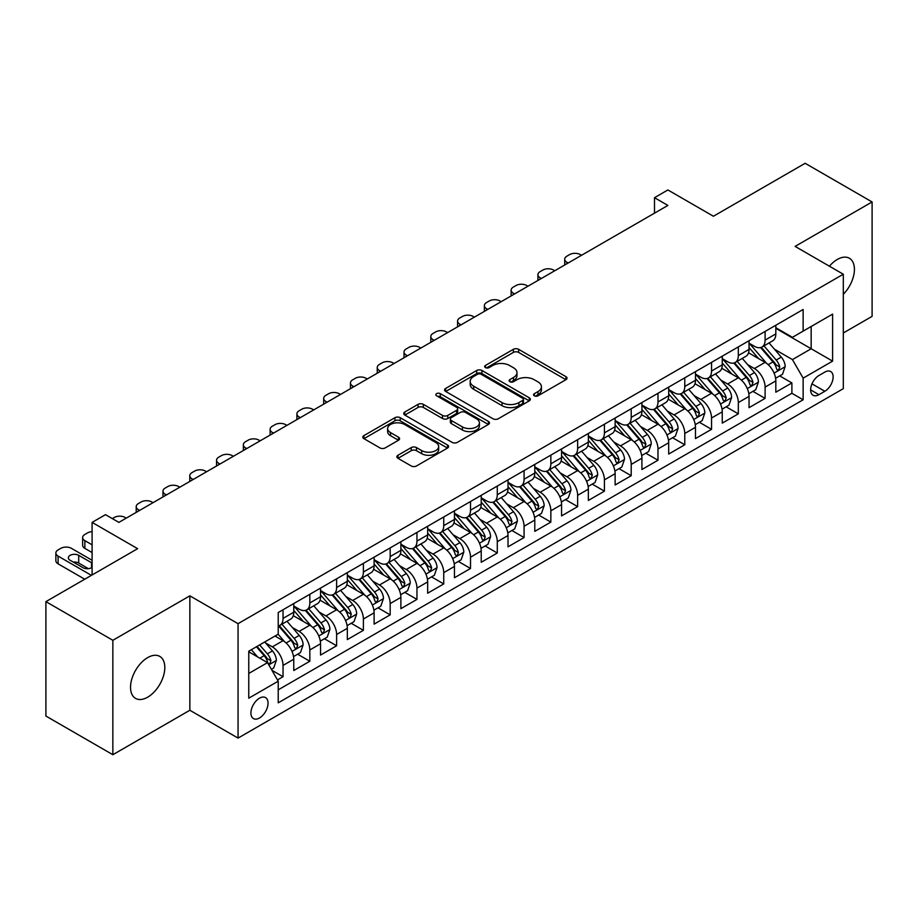 <?xml version="1.0" encoding="UTF-8"?>
<svg xmlns="http://www.w3.org/2000/svg" width="918" height="918" viewBox="0 0 918 918"><rect width="100%" height="100%" fill="white"/><g stroke="black" fill="none" stroke-linecap="round" stroke-linejoin="round"><path stroke-width="1.38" d="M534.333 395.807A2.605 1.503 0 0 0 538.005 395.807L565.936 379.673A3.718 2.146 0 0 0 567.026 378.159A3.718 2.146 0 0 0 565.936 376.644L518.624 349.322A3.718 2.146 0 0 0 513.369 349.322L485.438 365.456A2.605 1.503 0 0 0 484.67 366.511A2.605 1.503 0 0 0 485.438 367.579A2.605 1.503 0 0 0 489.11 367.579L492.725 365.49A11.9 6.874 0 0 1 509.559 365.49L513.495 367.762A11.9 6.874 0 0 1 516.983 372.616A11.9 6.874 0 0 1 513.495 377.482L509.88 379.57A2.605 1.503 0 0 0 509.123 380.626A2.605 1.503 0 0 0 509.88 381.693A2.605 1.503 0 0 0 513.564 381.693L517.178 379.604A11.9 6.874 0 0 1 534.001 379.604L537.948 381.877A11.9 6.874 0 0 1 541.425 386.742A11.9 6.874 0 0 1 537.948 391.596L534.333 393.684A2.605 1.503 0 0 0 533.565 394.74A2.605 1.503 0 0 0 534.333 395.807L534.333 393.684M147.672 697.187A24.235 13.999 120 0 0 163.507 675.832A24.235 13.999 120 0 0 159.789 656.404A24.235 13.999 120 0 0 147.672 657.609A24.235 13.999 120 0 0 131.836 678.964A24.235 13.999 120 0 0 135.554 698.391A24.235 13.999 120 0 0 147.672 697.187M843.309 294.299A24.235 13.999 120 0 0 849.402 258.268A24.235 13.999 120 0 0 837.285 259.461A24.235 13.999 120 0 0 829.424 266.209M259.484 717.991A12.118 7 120 0 0 267.402 707.308A12.118 7 120 0 0 265.543 697.6A12.118 7 120 0 0 259.484 698.196A12.118 7 120 0 0 251.566 708.88A12.118 7 120 0 0 253.425 718.587A12.118 7 120 0 0 259.484 717.991M397.964 455.259A3.718 2.146 0 0 0 396.874 456.774A3.718 2.146 0 0 0 397.964 458.3L411.241 465.965A3.718 2.146 0 0 0 416.497 465.965L447.514 448.053A3.718 2.146 0 0 0 448.604 446.538A3.718 2.146 0 0 0 447.514 445.012L400.202 417.701A3.718 2.146 0 0 0 394.935 417.701L363.918 435.602A3.718 2.146 0 0 0 362.828 437.129A3.718 2.146 0 0 0 363.918 438.643L379.96 447.904A3.718 2.146 0 0 0 385.216 447.904L398.492 440.238A3.718 2.146 0 0 0 399.582 438.712A3.718 2.146 0 0 0 398.492 437.197L390.54 432.607A9.949 5.737 0 0 1 387.625 428.545A9.949 5.737 0 0 1 393.765 423.244A9.949 5.737 0 0 1 404.597 424.495L435.752 442.476A9.949 5.737 0 0 1 438.666 446.538A9.949 5.737 0 0 1 432.527 451.84A9.949 5.737 0 0 1 421.683 450.589L416.497 447.594A3.718 2.146 0 0 0 411.241 447.594L397.964 455.259L397.964 458.3M843.309 332.982L872.1 316.366L872.1 201.949L805.143 163.289L713.424 216.246L667.891 189.957L654.5 197.691L667.891 205.425L118.881 522.388L105.49 514.665L92.098 522.388L92.098 574.966M112.857 640.294L112.857 754.711L189.854 710.257L189.854 595.839L112.857 640.294L45.9 601.634L137.631 548.677L92.098 522.388M189.854 595.839L238.06 623.666L843.309 274.23L843.309 388.647L238.06 738.095L238.06 623.666M872.1 201.949L795.103 246.391L843.309 274.23M492.989 418.757A3.718 2.146 0 0 0 498.256 418.757L529.273 400.856A3.718 2.146 0 0 0 530.363 399.33A3.718 2.146 0 0 0 529.273 397.815L481.95 370.493A3.718 2.146 0 0 0 476.694 370.493L445.678 388.406A3.718 2.146 0 0 0 444.587 389.921A3.718 2.146 0 0 0 445.678 391.447L492.989 418.757M437.645 396.369A2.605 1.503 0 0 1 440.284 396.737L440.284 393.638L488.387 421.419A3.718 2.146 0 0 1 489.478 422.934A3.718 2.146 0 0 1 488.387 424.449L457.371 442.361A3.718 2.146 0 0 1 452.115 442.361L404.804 415.039L404.804 412.01A3.718 2.146 0 0 0 403.713 413.525A3.718 2.146 0 0 0 404.804 415.039M404.804 412.01L418.069 404.345A3.718 2.146 0 0 1 423.336 404.345L442.522 415.418A3.718 2.146 0 0 0 447.777 415.418L456.59 410.335A3.718 2.146 0 0 0 457.669 408.82A3.718 2.146 0 0 0 456.59 407.305L436.601 395.761A2.605 1.503 0 0 1 435.843 394.706A2.605 1.503 0 0 1 437.45 393.317A2.605 1.503 0 0 1 440.284 393.638M112.857 754.711L45.9 716.051L45.9 601.634M277.488 679.917L283.042 676.704L271.935 670.289M265.612 642.979L272.336 646.869A15.147 8.744 60 0 1 283.042 665.412L293.76 659.239L293.76 670.519L309.825 661.247L297.639 654.213M292.394 627.522L299.119 631.4A15.147 8.744 60 0 1 309.825 649.955L320.543 643.77L320.543 655.062L336.608 645.779L324.421 638.744M319.177 612.054L325.901 615.944A15.147 8.744 60 0 1 336.608 634.499L347.325 628.314L347.325 639.594L363.39 630.322L351.204 623.288M345.96 596.597L352.684 600.475A15.147 8.744 60 0 1 363.39 619.03L374.108 612.845L374.108 624.137L390.173 614.853L377.986 607.819M372.731 581.128L379.455 585.018A15.147 8.744 60 0 1 390.173 603.574L400.879 597.389L400.879 608.668L416.956 599.397L404.769 592.362M399.514 565.672L406.238 569.55A15.147 8.744 60 0 1 416.956 588.105L427.662 581.92L427.662 593.212L443.738 583.928L431.552 576.894M426.296 550.215L433.021 554.093A15.147 8.744 60 0 1 443.738 572.648L454.444 566.463L454.444 577.743L470.521 568.471L458.334 561.437M453.079 534.746L459.803 538.625A15.147 8.744 60 0 1 470.521 557.18L481.227 550.995L481.227 562.286L497.292 553.015L485.117 545.969M479.862 519.29L486.586 523.168A15.147 8.744 60 0 1 497.292 541.723L508.01 535.538L508.01 546.83L524.075 537.546L511.888 530.512M506.644 503.821L513.369 507.7A15.147 8.744 60 0 1 524.075 526.255L534.792 520.07L534.792 531.361L550.857 522.09L538.671 515.055M533.427 488.365L540.151 492.243A15.147 8.744 60 0 1 550.857 510.798L561.575 504.613L561.575 515.905L577.64 506.621L565.454 499.587M560.209 472.896L566.934 476.786A15.147 8.744 60 0 1 577.64 495.341L588.358 489.156L588.358 500.436L604.423 491.164L592.236 484.13M586.981 457.439L593.705 461.318A15.147 8.744 60 0 1 604.423 479.873L615.129 473.688L615.129 484.979L631.205 475.696L619.019 468.662M613.763 441.971L620.488 445.861A15.147 8.744 60 0 1 631.205 464.416L641.911 458.231L641.911 469.511L657.988 460.239L645.802 453.205M640.546 426.514L647.27 430.393A15.147 8.744 60 0 1 657.988 448.948L668.694 442.763L668.694 454.054L684.771 444.771L672.584 437.737M667.329 411.046L674.053 414.936A15.147 8.744 60 0 1 684.771 433.491L695.477 427.306L695.477 438.586L711.542 429.314L699.367 422.28M694.111 395.589L700.836 399.468A15.147 8.744 60 0 1 711.542 418.023L722.259 411.838L722.259 423.129L738.324 413.846L726.138 406.812M720.894 380.132L727.618 384.011A15.147 8.744 60 0 1 738.324 402.566L749.042 396.381L749.042 407.672L765.107 398.389L765.107 387.098A15.147 8.744 -120 0 0 754.401 368.543L747.677 364.664M752.921 391.355L765.107 398.389M293.76 659.239A15.147 8.744 -120 0 0 283.042 640.684L275.01 636.036M320.543 643.77A15.147 8.744 -120 0 0 309.825 625.215L293.267 615.657M347.325 628.314A15.147 8.744 -120 0 0 336.608 609.759L320.049 600.188M374.108 612.845A15.147 8.744 -120 0 0 363.39 594.29L346.832 584.732M400.879 597.389A15.147 8.744 -120 0 0 390.173 578.833L373.615 569.263M427.662 581.92A15.147 8.744 -120 0 0 416.956 563.365L400.386 553.806M454.444 566.463A15.147 8.744 -120 0 0 443.738 547.908L427.168 538.35M481.227 550.995A15.147 8.744 -120 0 0 470.521 532.44L453.951 522.881M508.01 535.538A15.147 8.744 -120 0 0 497.292 516.983L480.734 507.424M534.792 520.07A15.147 8.744 -120 0 0 524.075 501.526L507.516 491.956M561.575 504.613A15.147 8.744 -120 0 0 550.857 486.058L534.299 476.499M588.358 489.156A15.147 8.744 -120 0 0 577.64 470.601L561.082 461.031M615.129 473.688A15.147 8.744 -120 0 0 604.423 455.133L587.864 445.574M641.911 458.231A15.147 8.744 -120 0 0 631.205 439.676L614.635 430.106M668.694 442.763A15.147 8.744 -120 0 0 657.988 424.208L641.418 414.649M695.477 427.306A15.147 8.744 -120 0 0 684.771 408.751L668.201 399.192M722.259 411.838A15.147 8.744 -120 0 0 711.542 393.283L694.983 383.724M749.042 396.381A15.147 8.744 -120 0 0 738.324 377.826L721.766 368.267M824.834 372.1L818.936 375.508A11.739 6.782 120 0 0 811.271 385.847A11.739 6.782 120 0 0 813.073 395.256A11.739 6.782 120 0 0 818.936 394.683L824.834 391.275A11.739 6.782 120 0 0 832.5 380.936A11.739 6.782 120 0 0 830.698 371.526A11.739 6.782 120 0 0 824.834 372.1M248.767 673.456L267.517 662.635L278.223 681.19L278.223 702.832L803.135 399.778L803.135 378.136L792.429 359.581L774.459 349.207M278.223 681.19L248.767 698.196L248.767 651.195L278.223 634.189L278.223 612.535L803.135 309.481L803.135 331.134L832.603 314.117L832.603 361.13L803.135 378.136M293.76 606.041L299.119 609.139A15.147 8.744 60 0 0 306.692 609.885L317.399 603.7A15.147 8.744 -120 0 0 320.543 596.769L320.543 588.105M320.543 590.584L325.901 593.671A15.147 8.744 60 0 0 333.475 594.428L344.181 588.243A15.147 8.744 -120 0 0 347.325 581.301L347.325 572.648M347.325 575.116L352.684 578.214A15.147 8.744 60 0 0 360.258 578.96L370.964 572.775A15.147 8.744 -120 0 0 374.108 565.844L374.108 557.18M374.108 559.659L379.455 562.745A15.147 8.744 60 0 0 387.04 563.503L397.746 557.318A15.147 8.744 -120 0 0 400.879 550.375L400.879 541.723M400.879 544.19L406.238 547.289A15.147 8.744 60 0 0 413.811 548.035L424.529 541.849A15.147 8.744 -120 0 0 427.662 534.919L427.662 526.255M427.662 528.734L433.021 531.82A15.147 8.744 60 0 0 440.594 532.578L451.312 526.393A15.147 8.744 -120 0 0 454.444 519.45L454.444 510.798M454.444 513.277L459.803 516.364A15.147 8.744 60 0 0 467.377 517.109L478.094 510.924A15.147 8.744 -120 0 0 481.227 503.993L481.227 495.33M481.227 497.808L486.586 500.907A15.147 8.744 60 0 0 494.159 501.653L504.877 495.468A15.147 8.744 -120 0 0 508.01 488.537L508.01 479.873M508.01 482.352L513.369 485.438A15.147 8.744 60 0 0 520.942 486.196L531.648 480.011A15.147 8.744 -120 0 0 534.792 473.068L534.792 464.416M534.792 466.883L540.151 469.982A15.147 8.744 60 0 0 547.725 470.727L558.431 464.542A15.147 8.744 -120 0 0 561.575 457.612L561.575 448.948M561.575 451.426L566.934 454.513A15.147 8.744 60 0 0 574.507 455.271L585.214 449.086A15.147 8.744 -120 0 0 588.358 442.143L588.358 433.491M588.358 435.958L593.705 439.056A15.147 8.744 60 0 0 601.279 439.802L611.996 433.617A15.147 8.744 -120 0 0 615.129 426.686L615.129 418.023M615.129 420.501L620.488 423.588A15.147 8.744 60 0 0 628.061 424.346L638.779 418.16A15.147 8.744 -120 0 0 641.911 411.218L641.911 402.566M641.911 405.033L647.27 408.131A15.147 8.744 60 0 0 654.844 408.877L665.561 402.692A15.147 8.744 -120 0 0 668.694 395.761L668.694 387.098M668.694 389.576L674.053 392.663A15.147 8.744 60 0 0 681.626 393.42L692.344 387.235A15.147 8.744 -120 0 0 695.477 380.293L695.477 371.641M695.477 374.108L700.836 377.206A15.147 8.744 60 0 0 708.409 377.952L719.127 371.767A15.147 8.744 -120 0 0 722.259 364.836L722.259 356.173M722.259 358.651L727.618 361.749A15.147 8.744 60 0 0 735.192 362.495L745.898 356.31A15.147 8.744 -120 0 0 749.042 349.379L749.042 340.716M278.223 689.843L791.89 393.283L791.89 382.932L775.825 392.204L775.825 380.913A15.147 8.744 -120 0 0 765.107 362.358L748.549 352.799M749.042 343.194L754.401 346.281A15.147 8.744 -120 0 0 761.974 347.027A15.147 8.744 -120 0 0 765.107 340.096L765.107 331.432M761.974 347.027L772.681 340.842A15.147 8.744 -120 0 0 775.825 333.911L775.825 325.259M283.042 609.759L283.042 618.411A15.147 8.744 60 0 1 279.91 625.353A15.147 8.744 60 0 1 278.223 625.961M279.91 625.353L290.627 619.168A15.147 8.744 -120 0 0 293.76 612.226L293.76 603.574M309.825 594.29L309.825 602.954A15.147 8.744 60 0 1 306.692 609.885M336.608 578.833L336.608 587.486A15.147 8.744 60 0 1 333.475 594.428M363.39 563.365L363.39 572.029A15.147 8.744 60 0 1 360.258 578.96M390.173 547.908L390.173 556.56A15.147 8.744 60 0 1 387.04 563.503M416.956 532.44L416.956 541.104A15.147 8.744 60 0 1 413.811 548.035M443.738 516.983L443.738 525.635A15.147 8.744 60 0 1 440.594 532.578M470.521 501.515L470.521 510.178A15.147 8.744 60 0 1 467.377 517.109M497.292 486.058L497.292 494.722A15.147 8.744 60 0 1 494.159 501.653M524.075 470.601L524.075 479.253A15.147 8.744 60 0 1 520.942 486.196M550.857 455.133L550.857 463.797A15.147 8.744 60 0 1 547.725 470.727M577.64 439.676L577.64 448.328A15.147 8.744 60 0 1 574.507 455.271M604.423 424.208L604.423 432.871A15.147 8.744 60 0 1 601.279 439.802M631.205 408.751L631.205 417.403A15.147 8.744 60 0 1 628.061 424.346M657.988 393.283L657.988 401.946A15.147 8.744 60 0 1 654.844 408.877M684.771 377.826L684.771 386.478A15.147 8.744 60 0 1 681.626 393.42M711.542 362.358L711.542 371.021A15.147 8.744 60 0 1 708.409 377.952M738.324 346.901L738.324 355.564A15.147 8.744 60 0 1 735.192 362.495M738.324 402.566L738.324 413.846M711.542 418.023L711.542 429.314M684.771 433.491L684.771 444.771M657.988 448.948L657.988 460.239M631.205 464.416L631.205 475.696M604.423 479.873L604.423 491.164M577.64 495.341L577.64 506.621M550.857 510.798L550.857 522.09M524.075 526.255L524.075 537.546M497.292 541.723L497.292 553.015M470.521 557.18L470.521 568.471M443.738 572.648L443.738 583.928M416.956 588.105L416.956 599.397M390.173 603.574L390.173 614.853M363.39 619.03L363.39 630.322M336.608 634.499L336.608 645.779M309.825 649.955L309.825 661.247M283.042 665.412L283.042 676.704M267.517 662.635L248.767 651.814M792.429 359.581L811.168 348.76L811.168 326.487L832.603 314.117M775.825 328.346L832.603 361.13M775.825 327.726L792.429 337.319L803.135 331.134M189.854 710.257L238.06 738.095M654.5 197.691L654.5 213.148M779.703 375.887L791.89 382.932M791.89 393.283L803.135 399.778M535.366 396.174L537.948 394.683A11.9 6.874 0 0 0 541.425 389.829L541.425 386.742M516.983 372.616L516.983 375.714A11.9 6.874 0 0 1 513.495 380.568L510.924 382.06M565.89 379.708L518.624 352.42A3.718 2.146 0 0 0 513.369 352.42L486.471 367.946M529.216 400.879L481.95 373.592A3.718 2.146 0 0 0 476.694 373.592L445.723 391.47M522.698 400.397A2.605 1.503 0 0 0 523.455 399.33A2.605 1.503 0 0 0 522.698 398.274L481.158 374.292A2.605 1.503 0 0 0 477.486 374.292L473.677 376.495A11.9 6.874 0 0 0 470.188 381.349A11.9 6.874 0 0 0 473.677 386.203L502.066 402.6A11.9 6.874 0 0 0 518.888 402.6L522.698 400.397L522.698 403.484A2.605 1.503 0 0 0 523.455 402.428L523.455 399.33M470.188 381.349L470.188 384.435A11.9 6.874 0 0 0 473.677 389.301L473.677 386.203M522.698 403.484L518.888 405.687A11.9 6.874 0 0 1 502.066 405.687L473.677 389.301M404.849 415.074L418.069 407.431L418.069 404.345M457.669 408.82L457.669 411.907A3.718 2.146 0 0 1 456.59 413.433L447.777 418.516A3.718 2.146 0 0 1 442.522 418.516L423.336 407.431A3.718 2.146 0 0 0 418.069 407.431M440.284 396.737L488.342 424.483M462.431 426.916A9.949 5.737 0 0 0 473.275 428.167A9.949 5.737 0 0 0 479.414 422.854A9.949 5.737 0 0 0 476.499 418.803L465.518 412.457A3.718 2.146 0 0 0 460.262 412.457L451.461 417.541A3.718 2.146 0 0 0 450.371 419.067A3.718 2.146 0 0 0 451.461 420.582L462.431 426.916L462.431 430.014A9.949 5.737 0 0 0 473.275 431.253A9.949 5.737 0 0 0 479.414 425.952L479.414 422.854M450.371 419.067L450.371 422.154A3.718 2.146 0 0 0 451.461 423.668L451.461 420.582M462.431 430.014L451.461 423.668M438.666 446.538L438.666 449.625A9.949 5.737 0 0 1 432.527 454.926A9.949 5.737 0 0 1 421.683 453.687L416.497 450.692A3.718 2.146 0 0 0 411.241 450.692L398.01 458.323M387.625 428.545L387.625 431.644A9.949 5.737 0 0 0 390.54 435.706L390.54 432.607M398.435 440.261L390.54 435.706M447.468 448.076L400.202 420.788A3.718 2.146 0 0 0 394.935 420.788L363.976 438.666M775.595 378.262L782.515 374.269L785.188 366.534A10.041 5.795 -120 0 0 781.287 357.113L769.055 342.942M568.127 263.018L566.934 262.318A7.573 4.372 -0 0 1 564.708 259.232A7.573 4.372 -0 0 1 566.934 256.133L569.608 254.596A7.573 4.372 -0 0 1 580.314 254.596L581.519 255.284M766.599 363.344L752.083 346.545A28.974 16.731 -120 0 0 749.042 343.355M758.635 358.628L750.522 349.23A24.052 13.885 -120 0 0 749.042 347.612M760.609 347.578L772.979 361.91A10.041 5.795 60 0 1 776.559 368.818L777.294 370.011L778.648 369.816L779.772 366.971A10.041 5.795 -120 0 0 776.192 360.051L763.96 345.879M761.332 347.348L774.631 362.736A5.118 2.949 60 0 1 775.917 364.744L779.772 366.971M748.813 393.73L755.732 389.725L758.417 382.003A10.041 5.795 -120 0 0 754.504 372.57L742.272 358.41M541.356 278.487L540.151 277.787A7.573 4.372 -0 0 1 537.925 274.689A7.573 4.372 -0 0 1 540.151 271.602L542.825 270.053A7.573 4.372 -0 0 1 553.543 270.053L554.747 270.753M739.816 378.801L725.3 362.002A28.974 16.731 -120 0 0 722.259 358.812M731.853 374.085L723.74 364.687A24.052 13.885 -120 0 0 722.259 363.08M733.826 363.035L746.208 377.367A10.041 5.795 60 0 1 749.776 384.286L750.511 385.468L751.865 385.285L752.99 382.427A10.041 5.795 -120 0 0 749.421 375.508L737.177 361.348M734.549 362.805L747.849 378.205A5.118 2.949 60 0 1 749.145 380.201L752.99 382.427M722.03 409.187L728.949 405.194L731.635 397.46A10.041 5.795 -120 0 0 727.722 388.039L715.489 373.867M514.573 293.944L513.369 293.244A7.573 4.372 -0 0 1 511.142 290.157A7.573 4.372 -0 0 1 513.369 287.059L516.042 285.521A7.573 4.372 -0 0 1 526.76 285.521L527.965 286.209M713.034 394.27L698.518 377.47A28.974 16.731 -120 0 0 695.477 374.28M705.081 389.553L696.957 380.155A24.052 13.885 -120 0 0 695.477 378.537M707.044 378.503L719.425 392.835A10.041 5.795 60 0 1 722.994 399.743L723.728 400.936L725.082 400.741L726.218 397.884A10.041 5.795 -120 0 0 722.638 390.976L710.394 376.805M707.767 378.262L721.066 393.661A5.118 2.949 60 0 1 722.363 395.669L726.218 397.884M695.247 424.655L702.178 420.651L704.852 412.928A10.041 5.795 -120 0 0 700.939 403.495L688.707 389.335M487.791 309.4L486.586 308.712A7.573 4.372 -0 0 1 484.371 305.614A7.573 4.372 -0 0 1 486.586 302.527L489.26 300.978A7.573 4.372 -0 0 1 499.977 300.978L501.182 301.678M686.251 409.726L671.746 392.927A28.974 16.731 -120 0 0 668.694 389.737M678.299 405.01L670.174 395.612A24.052 13.885 -120 0 0 668.694 394.006M680.261 393.96L692.642 408.292A10.041 5.795 60 0 1 696.223 415.211L696.946 416.393L698.3 416.21L699.436 413.352A10.041 5.795 -120 0 0 695.855 406.433L683.612 392.273M680.995 393.73L694.295 409.13A5.118 2.949 60 0 1 695.58 411.126L699.436 413.352M668.476 440.112L675.396 436.119L678.069 428.385A10.041 5.795 -120 0 0 674.156 418.964L661.924 404.792M461.008 324.869L459.803 324.169A7.573 4.372 -0 0 1 457.589 321.082A7.573 4.372 -0 0 1 459.803 317.984L462.477 316.446A7.573 4.372 -0 0 1 473.195 316.446L474.399 317.135M659.468 425.195L644.964 408.384A28.974 16.731 -120 0 0 641.911 405.205M651.516 420.478L643.392 411.08A24.052 13.885 -120 0 0 641.911 409.462M653.478 409.428L665.86 423.749A10.041 5.795 60 0 1 669.44 430.668L670.163 431.862L671.528 431.667L672.653 428.809A10.041 5.795 -120 0 0 669.073 421.901L656.84 407.73M654.213 409.187L667.512 424.586A5.118 2.949 60 0 1 668.797 426.583L672.653 428.809M641.693 455.569L648.613 451.576L651.287 443.842A10.041 5.795 -120 0 0 647.385 434.421L635.141 420.26M434.225 340.326L433.021 339.637A7.573 4.372 -0 0 1 430.806 336.539A7.573 4.372 -0 0 1 433.021 333.452L435.706 331.903A7.573 4.372 -0 0 1 446.412 331.903L447.617 332.603M632.697 440.651L618.181 423.852A28.974 16.731 -120 0 0 615.129 420.662M624.733 435.935L616.621 426.537A24.052 13.885 -120 0 0 615.129 424.919M626.696 424.885L639.077 439.217A10.041 5.795 60 0 1 642.657 446.125L643.38 447.318L644.746 447.135L645.87 444.278A10.041 5.795 -120 0 0 642.29 437.358L630.058 423.198M627.43 424.655L640.73 440.055A5.118 2.949 60 0 1 642.015 442.051L645.87 444.278M614.911 471.037L621.83 467.044L624.504 459.31A10.041 5.795 -120 0 0 620.602 449.889L608.359 435.717M407.443 355.794L406.238 355.094A7.573 4.372 -0 0 1 404.023 352.007A7.573 4.372 -0 0 1 406.238 348.909L408.923 347.36A7.573 4.372 -0 0 1 419.629 347.36L420.834 348.06M605.914 456.108L591.399 439.309A28.974 16.731 -120 0 0 588.358 436.13M597.951 451.404L589.838 442.006A24.052 13.885 -120 0 0 588.358 440.388M599.924 440.353L612.295 454.674A10.041 5.795 60 0 1 615.875 461.593L616.609 462.787L617.963 462.592L619.088 459.734A10.041 5.795 -120 0 0 615.508 452.826L603.275 438.655M600.647 440.112L613.947 455.512A5.118 2.949 60 0 1 615.232 457.508L619.088 459.734M588.128 486.494L595.048 482.501L597.721 474.767A10.041 5.795 -120 0 0 593.82 465.346L581.576 451.186M380.66 371.251L379.455 370.562A7.573 4.372 -0 0 1 377.241 367.464A7.573 4.372 -0 0 1 379.455 364.377L382.14 362.828A7.573 4.372 -0 0 1 392.847 362.828L394.051 363.517M579.132 471.577L564.616 454.777A28.974 16.731 -120 0 0 561.575 451.587M571.168 466.86L563.055 457.462A24.052 13.885 -120 0 0 561.575 455.844M573.142 455.81L585.512 470.142A10.041 5.795 60 0 1 589.092 477.05L589.826 478.244L591.181 478.048L592.305 475.203A10.041 5.795 -120 0 0 588.725 468.283L576.493 454.123M573.865 455.58L587.164 470.968A5.118 2.949 60 0 1 588.449 472.977L592.305 475.203M561.346 501.962L568.265 497.969L570.939 490.235A10.041 5.795 -120 0 0 567.037 480.814L554.805 466.642M353.878 386.719L352.684 386.019A7.573 4.372 -0 0 1 350.458 382.932A7.573 4.372 -0 0 1 352.684 379.834L355.358 378.285A7.573 4.372 -0 0 1 366.064 378.285L367.269 378.985M552.349 487.033L537.833 470.234A28.974 16.731 -120 0 0 534.792 467.055M544.385 482.329L536.273 472.931A24.052 13.885 -120 0 0 534.792 471.313M546.359 471.278L558.729 485.599A10.041 5.795 60 0 1 562.309 492.518L563.044 493.7L564.398 493.517L565.522 490.66A10.041 5.795 -120 0 0 561.942 483.752L549.71 469.58M547.082 471.037L560.382 486.437A5.118 2.949 60 0 1 561.667 488.433L565.522 490.66M534.563 517.419L541.482 513.426L544.167 505.692A10.041 5.795 -120 0 0 540.254 496.271L528.022 482.099M327.106 402.176L325.901 401.487A7.573 4.372 -0 0 1 323.675 398.389A7.573 4.372 -0 0 1 325.901 395.302L328.575 393.753A7.573 4.372 -0 0 1 339.293 393.753L340.498 394.442M525.566 502.502L511.051 485.702A28.974 16.731 -120 0 0 508.01 482.512M517.603 497.786L509.49 488.387A24.052 13.885 -120 0 0 508.01 486.769M519.577 486.735L531.958 501.067A10.041 5.795 60 0 1 535.527 507.975L536.261 509.169L537.615 508.974L538.74 506.128A10.041 5.795 -120 0 0 535.171 499.208L522.927 485.037M520.299 486.506L533.599 501.894A5.118 2.949 60 0 1 534.896 503.902L538.74 506.128M507.78 532.888L514.7 528.894L517.385 521.16A10.041 5.795 -120 0 0 513.472 511.728L501.239 497.567M300.324 417.644L299.119 416.944A7.573 4.372 -0 0 1 296.893 413.846A7.573 4.372 -0 0 1 299.119 410.759L301.793 409.21A7.573 4.372 -0 0 1 312.51 409.21L313.715 409.91M498.784 517.959L484.279 501.159A28.974 16.731 -120 0 0 481.227 497.981M490.832 513.242L482.707 503.844A24.052 13.885 -120 0 0 481.227 502.238M492.794 502.192L505.175 516.524A10.041 5.795 60 0 1 508.744 523.444L509.479 524.626L510.833 524.442L511.969 521.585A10.041 5.795 -120 0 0 508.388 514.665L496.145 500.505M493.528 501.962L506.816 517.362A5.118 2.949 60 0 1 508.113 519.359L511.969 521.585M480.998 548.344L487.928 544.351L490.602 536.617A10.041 5.795 -120 0 0 486.689 527.196L474.457 513.024M273.541 433.101L272.336 432.401A7.573 4.372 -0 0 1 270.122 429.314A7.573 4.372 -0 0 1 272.336 426.216L275.01 424.678A7.573 4.372 -0 0 1 285.727 424.678L286.932 425.367M472.001 533.427L457.497 516.627A28.974 16.731 -120 0 0 454.444 513.437M464.049 528.711L455.925 519.313A24.052 13.885 -120 0 0 454.444 517.695M466.011 517.66L478.393 531.992A10.041 5.795 60 0 1 481.973 538.9L482.696 540.094L484.05 539.899L485.186 537.041A10.041 5.795 -120 0 0 481.606 530.134L469.362 515.962M466.746 517.419L480.045 532.819A5.118 2.949 60 0 1 481.33 534.827L485.186 537.041M454.226 563.813L461.146 559.808L463.819 552.085A10.041 5.795 -120 0 0 459.907 542.653L447.674 528.493M246.758 448.558L245.554 447.869A7.573 4.372 -0 0 1 243.339 444.771A7.573 4.372 -0 0 1 245.554 441.684L248.227 440.135A7.573 4.372 -0 0 1 258.945 440.135L260.15 440.835M445.219 548.884L430.714 532.084A28.974 16.731 -120 0 0 427.662 528.894M437.266 544.167L429.142 534.769A24.052 13.885 -120 0 0 427.662 533.163M439.229 533.117L451.61 547.449A10.041 5.795 60 0 1 455.19 554.369L455.913 555.551L457.279 555.367L458.403 552.51A10.041 5.795 -120 0 0 454.823 545.59L442.591 531.43M439.963 532.888L453.262 548.287A5.118 2.949 60 0 1 454.548 550.284L458.403 552.51M427.444 579.269L434.363 575.276L437.037 567.542A10.041 5.795 -120 0 0 433.135 558.121L420.892 543.949M219.976 464.026L218.771 463.326A7.573 4.372 -0 0 1 216.556 460.239A7.573 4.372 -0 0 1 218.771 457.141L221.456 455.603A7.573 4.372 -0 0 1 232.162 455.603L233.367 456.292M418.447 564.352L403.931 547.541A28.974 16.731 -120 0 0 400.879 544.363M410.484 559.636L402.371 550.238A24.052 13.885 -120 0 0 400.879 548.62M412.446 548.585L424.827 562.918A10.041 5.795 60 0 1 428.408 569.826L429.131 571.019L430.496 570.824L431.621 567.967A10.041 5.795 -120 0 0 428.04 561.059L415.808 546.887M413.18 548.344L426.48 563.744A5.118 2.949 60 0 1 427.765 565.74L431.621 567.967M400.661 594.726L407.581 590.733L410.254 583.01A10.041 5.795 -120 0 0 406.353 573.578L394.109 559.418M193.193 479.483L191.988 478.794A7.573 4.372 -0 0 1 189.774 475.696A7.573 4.372 -0 0 1 191.988 472.609L194.673 471.06A7.573 4.372 -0 0 1 205.38 471.06L206.584 471.76M391.665 579.809L377.149 563.009A28.974 16.731 -120 0 0 374.108 559.819M383.701 575.093L375.588 565.695A24.052 13.885 -120 0 0 374.108 564.077M385.675 564.042L398.045 578.374A10.041 5.795 60 0 1 401.625 585.294L402.359 586.476L403.713 586.292L404.838 583.435A10.041 5.795 -120 0 0 401.258 576.515L389.025 562.355M386.398 563.813L399.697 579.212A5.118 2.949 60 0 1 400.982 581.209L404.838 583.435M373.878 610.195L380.798 606.201L383.472 598.467A10.041 5.795 -120 0 0 379.57 589.046L367.326 574.875M166.41 494.951L165.206 494.251A7.573 4.372 -0 0 1 162.991 491.164A7.573 4.372 -0 0 1 165.206 488.066L167.891 486.517A7.573 4.372 -0 0 1 178.597 486.517L179.802 487.217M364.882 595.277L350.366 578.466A28.974 16.731 -120 0 0 347.325 575.288M356.918 590.561L348.806 581.163A24.052 13.885 -120 0 0 347.325 579.545M358.892 579.51L371.262 593.831A10.041 5.795 60 0 1 374.842 600.751L375.577 601.944L376.931 601.749L378.055 598.892A10.041 5.795 -120 0 0 374.475 591.984L362.243 577.812M359.615 579.269L372.915 594.669A5.118 2.949 60 0 1 374.2 596.666L378.055 598.892M347.096 625.651L354.015 621.658L356.689 613.924A10.041 5.795 -120 0 0 352.787 604.503L340.555 590.343M139.628 510.408L138.434 509.719A7.573 4.372 -0 0 1 136.208 506.621A7.573 4.372 -0 0 1 138.434 503.534L141.108 501.985A7.573 4.372 -0 0 1 151.814 501.985L153.019 502.685M338.099 610.734L323.584 593.935A28.974 16.731 -120 0 0 320.543 590.744M330.136 606.018L322.023 596.62A24.052 13.885 -120 0 0 320.543 595.002M332.109 594.967L344.479 609.3A10.041 5.795 60 0 1 348.06 616.207L348.794 617.401L350.148 617.206L351.273 614.36A10.041 5.795 -120 0 0 347.692 607.441L335.46 593.28M332.832 594.738L346.132 610.137A5.118 2.949 60 0 1 347.417 612.134L351.273 614.36M320.313 641.12L327.233 637.126L329.918 629.392A10.041 5.795 -120 0 0 326.005 619.971L313.772 605.8M112.317 518.601L114.325 517.442A7.573 4.372 -0 0 1 125.043 517.442L126.248 518.142M311.317 626.191L296.801 609.391A28.974 16.731 -120 0 0 293.76 606.213M303.353 621.486L295.24 612.088A24.052 13.885 -120 0 0 293.76 610.47M305.327 610.436L317.708 624.756A10.041 5.795 60 0 1 321.277 631.676L322.011 632.869L323.365 632.674L324.49 629.817A10.041 5.795 -120 0 0 320.921 622.909L308.678 608.737M306.05 610.195L319.349 625.594A5.118 2.949 60 0 1 320.646 627.591L324.49 629.817M293.531 656.577L300.45 652.583L303.135 644.849A10.041 5.795 -120 0 0 299.222 635.428L286.99 621.256M284.534 641.659L278.131 634.235M92.098 544.81L84.869 540.645L84.869 548.367A7.573 4.372 180 0 1 82.643 545.281L82.643 537.546A7.573 4.372 -0 0 0 84.869 540.645M92.098 552.544L84.869 548.367M276.582 636.943L275.538 635.738M278.544 625.892L290.926 640.225A10.041 5.795 60 0 1 294.494 647.133L295.229 648.326L296.583 648.131L297.719 645.285A10.041 5.795 -120 0 0 294.139 638.366L281.895 624.194M279.279 625.663L292.567 641.051A5.118 2.949 60 0 1 293.863 643.059L297.719 645.285M92.098 531.648A7.573 4.372 -0 0 0 87.543 532.91L84.869 534.46A7.573 4.372 -0 0 0 82.643 537.546M271.395 669.36L273.679 668.052L276.352 660.317A10.041 5.795 -120 0 0 272.439 650.896L264.74 641.969M91.421 575.356L58.086 556.101A7.573 4.372 -0 0 1 55.872 553.015A7.573 4.372 -0 0 1 58.086 549.916L60.76 548.367A7.573 4.372 -0 0 1 71.478 548.367L92.098 560.278M257.545 656.875L251.348 649.703M84.731 579.212L58.086 563.836A7.573 4.372 180 0 1 55.872 560.737L55.872 553.015M249.799 652.4L248.767 651.218M88.415 568.667L78.707 563.055A6.059 3.5 -0 0 0 73.291 562.091M256.432 646.765L264.143 655.681A10.041 5.795 60 0 1 267.723 662.601L268.446 663.783L269.8 663.599L270.936 660.742A10.041 5.795 -120 0 0 267.356 653.834L259.645 644.906M257.051 646.41L265.795 656.519A5.118 2.949 60 0 1 267.081 658.516L270.936 660.742M92.098 563.101A6.059 3.5 -0 0 0 91.559 562.745L78.707 555.333A6.059 3.5 -0 0 0 72.097 554.575A6.059 3.5 -0 0 0 68.357 557.8A6.059 3.5 -0 0 0 70.135 560.278L82.987 567.703A6.059 3.5 -0 0 0 92.098 567.347M272.336 646.869L283.042 640.684M299.119 631.4L309.825 625.215M325.901 615.944L336.608 609.759M352.684 600.475L363.39 594.29M379.455 585.018L390.173 578.833M406.238 569.55L416.956 563.365M433.021 554.093L443.738 547.908M459.803 538.625L470.521 532.44M486.586 523.168L497.292 516.983M513.369 507.7L524.075 501.526M540.151 492.243L550.857 486.058M566.934 476.786L577.64 470.601M593.705 461.318L604.423 455.133M620.488 445.861L631.205 439.676M647.27 430.393L657.988 424.208M674.053 414.936L684.771 408.751M700.836 399.468L711.542 393.283M727.618 384.011L738.324 377.826M754.401 368.543L765.107 362.358M765.107 340.096L775.825 333.911M283.042 618.411L293.76 612.226M309.825 602.954L320.543 596.769M336.608 587.486L347.325 581.301M363.39 572.029L374.108 565.844M390.173 556.56L400.879 550.375M416.956 541.104L427.662 534.919M443.738 525.635L454.444 519.45M470.521 510.178L481.227 503.993M497.292 494.722L508.01 488.537M524.075 479.253L534.792 473.068M550.857 463.797L561.575 457.612M577.64 448.328L588.358 442.143M604.423 432.871L615.129 426.686M631.205 417.403L641.911 411.218M657.988 401.946L668.694 395.761M684.771 386.478L695.477 380.293M711.542 371.021L722.259 364.836M738.324 355.564L749.042 349.379M765.107 387.098L775.825 380.913M811.994 383.862L824.834 391.275M810.64 389.886L818.936 394.683M537.948 394.683L537.948 391.596M509.88 381.693L509.88 379.57M513.495 380.568L513.495 377.482M485.438 367.579L485.438 365.456M513.369 352.42L513.369 349.322M518.624 352.42L518.624 349.322M565.936 379.673L565.936 376.644M445.678 391.447L445.678 388.406M476.694 373.592L476.694 370.493M481.95 373.592L481.95 370.493M529.273 400.856L529.273 397.815M502.066 405.687L502.066 402.6M518.888 405.687L518.888 402.6M423.336 407.431L423.336 404.345M442.522 418.516L442.522 415.418M447.777 418.516L447.777 415.418M456.59 413.433L456.59 410.335M488.387 424.449L488.387 421.419M411.241 450.692L411.241 447.594M416.497 450.692L416.497 447.594M421.683 453.687L421.683 450.589M398.492 440.238L398.492 437.197M363.918 438.643L363.918 435.602M394.935 420.788L394.935 417.701M400.202 420.788L400.202 417.701M447.514 448.053L447.514 445.012M566.934 262.318L566.934 263.718M774.069 373.121L785.131 366.73M752.083 346.545L753.46 345.742M776.192 360.051L781.287 357.113M768.194 364.675L772.979 361.91M540.151 277.787L540.151 279.175M747.286 388.578L758.348 382.198M725.3 362.002L726.689 361.21M749.421 375.508L754.504 372.57M741.411 380.132L746.208 377.367M513.369 293.244L513.369 294.644M720.504 404.046L731.566 397.655M698.518 377.47L699.906 376.667M722.638 390.976L727.722 388.039M714.629 395.589L719.425 392.835M486.586 308.712L486.586 310.1M693.721 419.503L704.783 413.111M671.746 392.927L673.124 392.135M695.855 406.433L700.939 403.495M687.857 411.057L692.642 408.292M459.803 324.169L459.803 325.557M666.938 434.971L678 428.58M644.964 408.384L646.341 407.592M669.073 421.901L674.156 418.964M661.075 426.514L665.86 423.749M433.021 339.637L433.021 341.026M640.156 450.428L651.218 444.037M618.181 423.852L619.558 423.049M642.29 437.358L647.385 434.421M634.292 441.983L639.077 439.217M406.238 355.094L406.238 356.482M613.373 465.885L624.447 459.505M591.399 439.309L592.776 438.517M615.508 452.826L620.602 449.889M607.509 457.439L612.295 454.674M379.455 370.562L379.455 371.951M586.602 481.353L597.664 474.962M564.616 454.777L565.993 453.974M588.725 468.283L593.82 465.346M580.727 472.908L585.512 470.142M352.684 386.019L352.684 387.407M559.819 496.81L570.881 490.43M537.833 470.234L539.21 469.442M561.942 483.752L567.037 480.814M553.944 488.365L558.729 485.599M325.901 401.487L325.901 402.876M533.037 512.278L544.099 505.887M511.051 485.702L512.439 484.899M535.171 499.208L540.254 496.271M527.161 503.833L531.958 501.067M299.119 416.944L299.119 418.333M506.254 527.735L517.316 521.355M484.279 501.159L485.656 500.367M508.388 514.665L513.472 511.728M500.379 519.29L505.175 516.524M272.336 432.401L272.336 433.801M479.471 543.204L490.533 536.812M457.497 516.627L458.874 515.824M481.606 530.134L486.689 527.196M473.608 534.746L478.393 531.992M245.554 447.869L245.554 449.258M452.689 558.66L463.751 552.28M430.714 532.084L432.091 531.293M454.823 545.59L459.907 542.653M446.825 550.215L451.61 547.449M218.771 463.326L218.771 464.715M425.906 574.129L436.968 567.737M403.931 547.541L405.308 546.749M428.04 561.059L433.135 558.121M420.042 565.672L424.827 562.918M191.988 478.794L191.988 480.183M399.123 589.585L410.197 583.194M377.149 563.009L378.526 562.218M401.258 576.515L406.353 573.578M393.26 581.14L398.045 578.374M165.206 494.251L165.206 495.64M372.352 605.042L383.414 598.662M350.366 578.466L351.743 577.674M374.475 591.984L379.57 589.046M366.477 596.597L371.262 593.831M138.434 509.719L138.434 511.108M345.57 620.511L356.632 614.119M323.584 593.935L324.961 593.131M347.692 607.441L352.787 604.503M339.694 612.065L344.479 609.3M318.787 635.967L329.849 629.587M296.801 609.391L298.189 608.6M320.921 622.909L326.005 619.971M312.912 627.522L317.708 624.756M292.004 651.436L303.066 645.044M294.139 638.366L299.222 635.428M286.129 642.99L290.926 640.225M58.086 556.101L58.086 563.836M268.79 664.839L276.284 660.512M267.356 653.834L272.439 650.896M259.805 658.183L264.143 655.681M78.707 563.055L78.707 555.333M91.559 567.703L91.559 562.745M564.708 259.232L564.708 264.992M537.925 274.689L537.925 280.46M511.142 290.157L511.142 295.917M484.371 305.614L484.371 311.386M457.589 321.082L457.589 326.842M430.806 336.539L430.806 342.311M404.023 352.007L404.023 357.768M377.241 367.464L377.241 373.224M350.458 382.932L350.458 388.693M323.675 398.389L323.675 404.149M296.893 413.846L296.893 419.618M270.122 429.314L270.122 435.075M243.339 444.771L243.339 450.543M216.556 460.239L216.556 466M189.774 475.696L189.774 481.468M162.991 491.164L162.991 496.925M136.208 506.621L136.208 512.382"/></g></svg>
